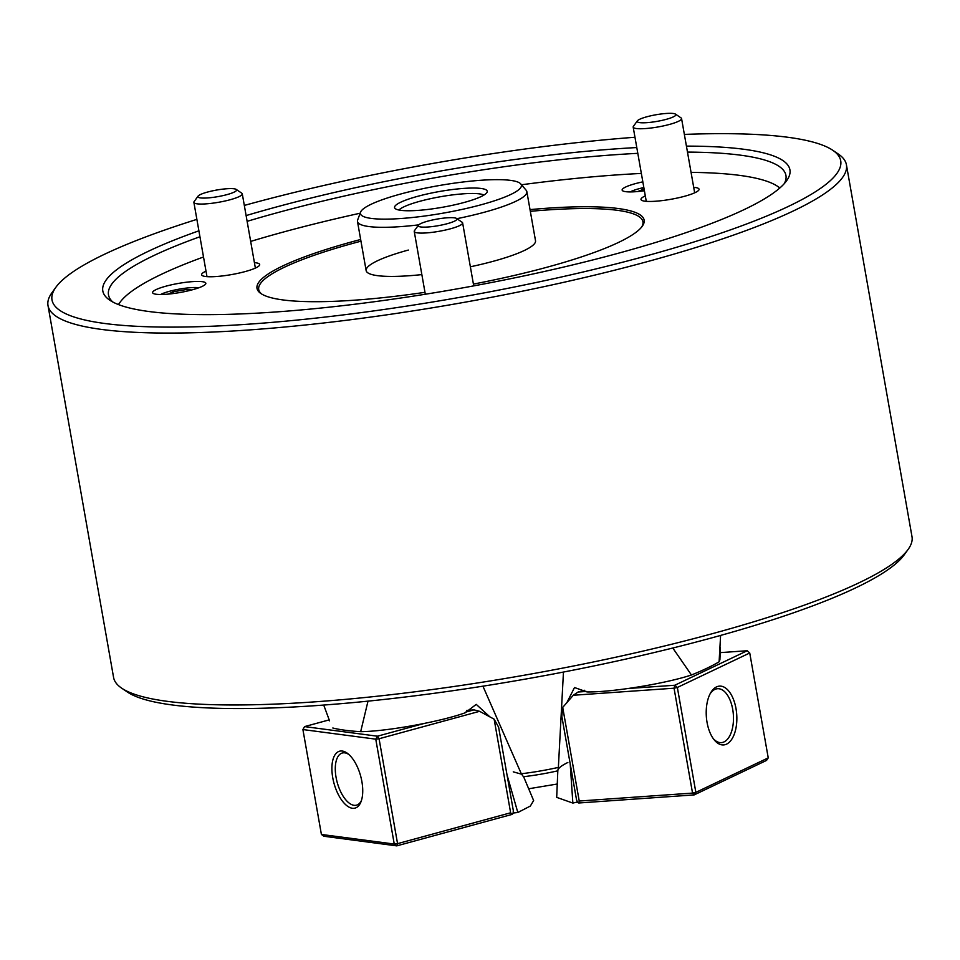 <?xml version="1.0" encoding="UTF-8"?>
<svg xmlns="http://www.w3.org/2000/svg" width="960" height="960" viewBox="0 0 960 960"><rect width="100%" height="100%" fill="white"/><g stroke="black" fill="none" stroke-linecap="round" stroke-linejoin="round"><path stroke-width="1.44" d="M521.304 773.76A65.148 11.112 -10 0 0 558.372 767.4L557.82 770.82A56.928 9.708 170 0 1 523.452 776.712L521.304 773.76L482.928 686.172M513.264 771.852L521.688 774.216M246.108 215.58A348.864 59.484 170 0 1 273.96 207.648A348.864 59.484 170 0 1 636.792 147.552M686.424 146.124A348.864 59.484 170 0 1 786.54 180.852A348.864 59.484 170 0 1 618.78 253.116A348.864 59.484 170 0 1 109.776 300.192A348.864 59.484 170 0 1 198.9 230.82M784.284 183.636A343.944 58.644 -10 0 0 785.94 175.428A343.944 58.644 -10 0 0 687.48 152.088M637.812 153.336A343.944 58.644 -10 0 0 277.224 212.736A343.944 58.644 -10 0 0 247.128 221.34M634.968 137.256A400.452 68.28 -10 0 0 248.46 204.288A400.452 68.28 -10 0 0 244.32 205.428M196.884 219.372A400.452 68.28 -10 0 0 55.896 287.244A400.452 68.28 -10 0 0 225.36 325.596A400.452 68.28 -10 0 0 644.28 256.476A400.452 68.28 -10 0 0 832.74 150.264A400.452 68.28 -10 0 0 684.36 134.412M832.74 150.264L838.32 154.044A405.372 69.108 170 0 1 846.42 164.76A405.372 69.108 170 0 1 647.544 261.576A405.372 69.108 170 0 1 48 305.544A405.372 69.108 170 0 1 51.948 292.704L55.896 287.244M908.052 549.504L904.104 554.976A400.452 68.28 170 0 1 711.54 637.932A400.452 68.28 170 0 1 127.26 691.956L121.68 688.164A405.372 69.108 -10 0 0 713.124 633.48A405.372 69.108 -10 0 0 908.052 549.504A405.372 69.108 -10 0 0 912 536.676L846.42 164.76M48 305.544L113.58 677.46A405.372 69.108 -10 0 0 121.68 688.164M199.944 236.748A343.944 58.644 -10 0 0 108.492 294.876A343.944 58.644 -10 0 0 112.848 302.028M563.46 672.048L558.372 767.4M577.416 802.008A108.096 18.432 170 0 1 572.856 803.076L556.692 797.364L557.82 770.82C557.892 768.444 561.24 765.672 567.852 762.492M417.648 196.332A47.064 8.028 170 0 1 465.444 188.292A47.064 8.028 170 0 1 487.152 192.048A47.064 8.028 170 0 1 464.16 202.464A47.064 8.028 170 0 1 394.932 208.308A47.064 8.028 170 0 1 417.648 196.332M483.96 195.048A44.22 7.536 -10 0 0 419.892 201.276A44.22 7.536 -10 0 0 398.952 210.036M400.512 194.064A81.732 13.932 -10 0 0 360.576 212.148A81.732 13.932 -10 0 0 398.292 218.688A81.732 13.932 -10 0 0 481.296 204.72A81.732 13.932 -10 0 0 520.752 183.9A81.732 13.932 -10 0 0 400.512 194.064M520.752 183.9L526.164 190.248A85.992 14.664 170 0 1 526.848 191.616A85.992 14.664 170 0 1 484.668 212.148A85.992 14.664 170 0 1 456.876 218.688M418.74 224.856A85.992 14.664 170 0 1 357.48 221.472A85.992 14.664 170 0 1 357.66 219.96L360.576 212.148M329.556 720.852L323.724 705.06M368.004 701.148L360.672 731.676C386.772 731.412 440.4 721.74 465.072 712.836L476.244 704.376L490.032 717.012M506.988 774.744L517.824 812.508L530.352 806.052L533.628 800.544L523.608 776.7M360.672 731.676A218.652 37.284 170 0 1 332.82 728.004M517.824 812.508A108.096 18.432 170 0 1 513.132 813.012M424.98 292.32A196.548 33.504 170 0 1 260.94 293.556A196.548 33.504 170 0 1 353.436 241.416A196.548 33.504 170 0 1 360.66 239.484M530.028 209.616A196.548 33.504 170 0 1 642.216 226.32A196.548 33.504 170 0 1 547.704 267.036A196.548 33.504 170 0 1 473.412 284.088M261.828 294.108A195.072 33.252 170 0 1 354.42 242.94A195.072 33.252 170 0 1 360.96 241.188M530.328 211.32A195.072 33.252 170 0 1 641.58 227.148M642.828 181.848A27.024 4.608 -10 0 0 635.388 183.636A27.024 4.608 -10 0 0 622.14 190.08A27.024 4.608 -10 0 0 644.4 190.752M254.4 262.644A29.484 5.028 170 0 1 259.68 264.516A29.484 5.028 170 0 1 245.22 271.56A29.484 5.028 170 0 1 201.612 274.752A29.484 5.028 170 0 1 206.016 271.152M192.576 289.728A27.024 4.608 -10 0 0 205.836 283.272A27.024 4.608 -10 0 0 165.864 286.2A27.024 4.608 -10 0 0 152.604 292.656A27.024 4.608 -10 0 0 192.576 289.728M693.696 187.332A29.484 5.028 170 0 1 699.06 189.216A29.484 5.028 170 0 1 684.6 196.26A29.484 5.028 170 0 1 640.992 199.464A29.484 5.028 170 0 1 645.312 195.888M360.18 213.204A339.036 57.804 -10 0 0 283.02 232.128A339.036 57.804 -10 0 0 250.668 241.416M203.52 256.992A339.036 57.804 -10 0 0 119.988 302.364A339.036 57.804 -10 0 0 118.536 304.608M470.364 266.796A85.992 14.664 -10 0 0 493.32 261.264A85.992 14.664 -10 0 0 535.512 240.72L526.848 191.616M779.808 188.004A339.036 57.804 -10 0 0 777.684 186.396A339.036 57.804 -10 0 0 691.056 172.368M641.352 173.436A339.036 57.804 -10 0 0 521.484 184.764M408.336 250.056A85.992 14.664 -10 0 0 366.144 270.588A85.992 14.664 -10 0 0 421.848 274.596M352.368 808.26A29.484 13.812 74.7 0 1 332.748 777.732A29.484 13.812 74.7 0 1 342.276 751.044A29.484 13.812 74.7 0 1 347.808 753.612A29.484 13.812 74.7 0 1 360.96 801.84A29.484 13.812 74.7 0 1 352.368 808.26M348.852 754.488A27.024 12.66 -105.3 0 0 344.796 752.856A27.024 12.66 -105.3 0 0 342.3 753.012A27.024 12.66 -105.3 0 0 336.576 779.868A27.024 12.66 -105.3 0 0 354.036 805.308A27.024 12.66 -105.3 0 0 356.532 805.152A27.024 12.66 -105.3 0 0 361.428 800.556M465.528 712.164L473.964 709.86L479.604 711.312L379.068 738.744L397.56 843.648L394.26 844.056L375.756 739.164L302.904 729.552L321.408 834.456L394.26 844.056L396.768 845.868L323.916 836.268L321.408 834.456M479.604 711.312L494.136 719.172L510.636 812.784L511.944 814.44L396.768 845.868L397.56 843.648L510.636 812.784M494.136 719.172L498.6 727.128L513.312 810.576L513.108 813.48L511.944 814.44M329.16 719.892L304.584 726.6L377.436 736.2L423.612 723.6M466.824 710.412A132.672 22.62 -10 0 0 473.964 709.86M304.584 726.6L302.904 729.552M375.756 739.164L379.068 738.744L377.436 736.2L375.756 739.164M209.868 191.46A19.656 3.348 -10 0 0 198.072 196.14A19.656 3.348 -10 0 0 205.332 198.06A19.656 3.348 -10 0 0 224.616 195.228A19.656 3.348 -10 0 0 236.208 189.408A19.656 3.348 -10 0 0 209.868 191.46M236.208 189.408L241.788 193.2A24.564 4.188 170 0 1 242.28 193.848A24.564 4.188 170 0 1 227.304 200.472A24.564 4.188 170 0 1 193.884 202.38A24.564 4.188 170 0 1 194.124 201.6L198.072 196.14M675.732 115.236A19.656 3.348 -10 0 0 675.492 114.132A19.656 3.348 -10 0 0 655.956 114.768A19.656 3.348 -10 0 0 637.368 120.852A19.656 3.348 -10 0 0 637.344 120.9A19.656 3.348 -10 0 0 653.964 121.872A19.656 3.348 -10 0 0 675.732 115.236M675.492 114.132L681.072 117.912A24.564 4.188 170 0 1 681.564 118.56A24.564 4.188 170 0 1 681.36 119.292A24.564 4.188 170 0 1 656.124 127.284A24.564 4.188 170 0 1 633.18 127.092A24.564 4.188 170 0 1 633.384 126.372A24.564 4.188 170 0 1 633.42 126.324A24.564 4.188 170 0 1 633.456 126.264M425.772 227.112A19.656 3.348 -10 0 0 447.864 223.524A19.656 3.348 -10 0 0 456.552 218.472A19.656 3.348 -10 0 0 449.412 217.68A19.656 3.348 -10 0 0 418.428 225.192A19.656 3.348 -10 0 0 425.772 227.112M456.552 218.472L462.132 222.252A24.564 4.188 170 0 1 462.624 222.9A24.564 4.188 170 0 1 449.448 229.068A24.564 4.188 170 0 1 423.66 233.064A24.564 4.188 170 0 1 414.24 231.432A24.564 4.188 170 0 1 414.48 230.652L418.428 225.192M528.684 788.772L557.256 784.02M572.856 803.076L570.204 763.908M566.748 702.876L574.5 687.54L587.016 691.944C611.796 692.364 665.424 683.652 691.44 674.988L672.816 648.06M720.6 635.424L719.112 661.8L719.904 659.82L720.432 647.472M719.112 661.8A218.652 37.284 170 0 1 691.44 674.988M726.576 744.132A29.484 15.228 -94 0 1 714.012 739.62A29.484 15.228 -94 0 1 710.724 692.712A29.484 15.228 -94 0 1 716.496 686.916A29.484 15.228 -94 0 1 736.008 708.624A29.484 15.228 -94 0 1 726.576 744.132M713.28 738.636A27.024 13.956 86 0 0 721.32 742.632A27.024 13.956 86 0 0 724.056 741.9A27.024 13.956 86 0 0 733.104 711.996A27.024 13.956 86 0 0 717.552 688.716A27.024 13.956 86 0 0 714.816 689.448A27.024 13.956 86 0 0 710.136 693.792M768.24 757.872L749.736 652.98L677.352 687.468L695.856 792.372L768.24 757.872L766.56 760.404L694.176 794.904L578.76 802.992L577.572 802.428L576.528 799.74L561.816 716.292L562.716 707.412L579.228 801.036L692.544 793.092L674.052 688.2L573.3 695.256L578.1 692.016A132.672 22.62 -10 0 0 584.724 690.264M562.716 707.412L573.3 695.256M578.76 802.992L579.228 801.036M628.56 688.476L674.832 685.236L747.216 650.736L720.216 652.632M578.1 692.016L586.38 691.44M692.544 793.092L694.176 794.904L695.856 792.372L692.544 793.092M674.052 688.2L677.352 687.468L674.832 685.236L674.052 688.2M747.216 650.736L749.736 652.98M643.836 187.548A21.624 3.684 -10 0 0 638.904 188.748A21.624 3.684 -10 0 0 630.216 191.916M644.088 188.976L637.764 191.532M642.888 190.956L642.576 189.24M198.876 287.76A21.624 3.684 -10 0 0 190.68 287.676A21.624 3.684 -10 0 0 160.692 294.492M191.532 290.004L187.032 289.416L173.052 291.804L168.24 294.108M173.352 293.532L173.052 291.804M187.32 291.036L187.032 289.416M357.48 221.472L366.144 270.588M119.988 302.364L118.404 304.548M777.684 186.396L779.928 187.908M193.884 202.38L206.976 276.648M242.28 193.848L255.372 268.092M637.368 120.852L633.42 126.324M681.564 118.56L694.668 192.828M633.18 127.092L646.272 201.336M462.624 222.9L473.736 285.888M414.24 231.432L425.316 294.24"/></g></svg>
